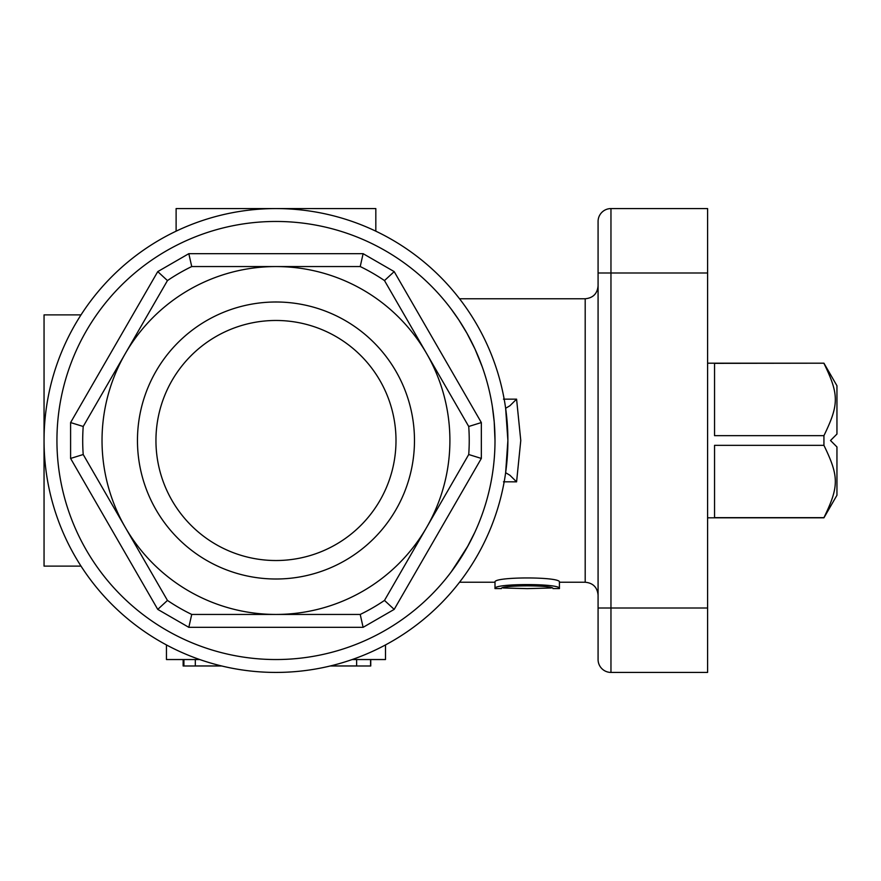 <?xml version="1.0" encoding="UTF-8"?>
<svg xmlns="http://www.w3.org/2000/svg" width="881" height="881" viewBox="0 0 881 881"><rect width="100%" height="100%" fill="white"/><g stroke="black" fill="none" stroke-linecap="round" stroke-linejoin="round"><path stroke-width="1.32" d="M330.375 665.948L356.629 665.948L356.629 659.539M221.56 665.948L195.318 665.948L195.318 659.539M823.933 445.346C839.13 476.687 839.13 486.312 823.933 517.654L714.546 517.654L714.546 445.346L823.933 445.346L823.933 435.655L714.546 435.655L714.546 363.346L823.933 363.192L707.597 363.192M707.597 517.808L823.933 517.808L836.95 495.254L836.95 446.942L830.508 440.5L836.95 434.058L836.95 385.746L823.933 363.192M823.933 363.346C839.13 394.688 839.13 404.313 823.933 435.655M275.973 560.525A120.025 120.025 0 0 0 395.998 440.5A120.025 120.025 0 0 0 275.973 320.475A120.025 120.025 0 0 0 155.948 440.5A120.025 120.025 0 0 0 275.973 560.525M275.973 301.996A138.504 138.504 0 0 1 414.477 440.5A138.504 138.504 0 0 1 275.973 579.004A138.504 138.504 0 0 1 137.458 440.5A138.504 138.504 0 0 1 275.973 301.996M360.219 266.558L363.115 253.673L188.82 253.673L191.728 266.558L360.219 266.558A193.269 193.269 0 0 1 384.49 280.576L468.725 426.481L481.334 422.561L394.192 271.612L384.49 280.576M167.456 280.576L157.754 271.612L70.601 422.561L83.21 426.481L125.333 353.534A173.942 173.942 0 0 0 275.973 614.442A173.942 173.942 0 0 0 426.602 527.466L384.49 600.424L394.192 609.388L481.334 458.439L468.725 454.519L426.602 527.466A173.942 173.942 0 0 0 275.973 266.558A173.942 173.942 0 0 0 125.333 353.534L167.456 280.576A193.269 193.269 0 0 1 191.728 266.558M83.21 454.519L70.601 458.439L157.754 609.388L167.456 600.424L83.21 454.519A193.269 193.269 0 0 1 83.21 426.481M384.49 600.424A193.269 193.269 0 0 1 360.219 614.442L191.728 614.442L188.82 627.327L363.115 627.327L360.219 614.442L191.728 614.442A193.269 193.269 0 0 1 167.456 600.424M81.019 566.12L44.05 566.12L44.05 440.5A231.923 231.923 0 0 0 275.973 672.423A231.923 231.923 0 0 0 507.885 440.5A231.923 231.923 0 0 0 275.973 208.577L176.112 208.577L176.112 231.174M598.078 237.859L598.078 643.141M474.936 532.102L466.93 547.795L451.16 571.978M452.25 570.503L468.218 545.471M516.585 399.159L509.901 405.756L505.639 408.288L507.885 440.5L505.639 472.712L509.901 475.244L516.585 481.841L520.77 440.5L516.585 399.159L503.458 399.148M598.078 285.885C597.318 293.714 593.023 298.009 585.193 298.769L585.193 582.231C593.023 582.991 597.318 587.286 598.078 595.115M598.078 221.461A12.885 12.885 0 0 1 601.855 212.354A12.885 12.885 0 0 0 598.078 221.461L598.078 659.539A12.885 12.885 0 0 0 601.855 668.646A12.885 12.885 0 0 1 598.078 659.539M601.855 668.646A12.885 12.885 0 0 0 610.962 672.423L707.597 672.423L707.597 608L610.962 608L610.962 273L707.597 273L707.597 208.577L610.962 208.577A12.885 12.885 0 0 0 601.855 212.354M707.597 273L707.597 608M451.182 309.055L458.803 319.891M458.825 319.924L466.952 333.26L474.969 348.986L482.281 366.914M495.001 440.5L494.208 421.867L492.391 406.769M495.001 582.132C492.997 576.559 561.439 576.559 559.424 582.132L559.424 588.585C561.45 583.255 492.986 583.255 495.001 588.585L495.001 582.132M375.824 231.174L375.824 208.577L275.973 208.577A231.923 231.923 0 0 0 44.05 440.5L44.05 314.88L81.019 314.88M352.191 659.539L385.493 659.539L385.493 644.936M199.745 659.539L166.454 659.539L166.454 644.936M370.758 659.539L370.758 665.981L330.254 665.981M370.582 665.981L370.582 659.539M221.693 665.981L183.909 665.981L183.909 659.539M183.909 665.981L183.138 665.981L183.138 659.539M551.308 587.979L527.212 588.629L503.128 587.979M559.424 584.301L559.424 582.231L585.193 582.231M495.001 584.301L495.001 582.231L459.541 582.231M495.001 588.585L501.443 588.585C499.835 584.951 554.601 584.951 552.982 588.585L559.424 588.585M468.725 426.481A193.269 193.269 0 0 1 468.725 454.519M275.973 221.461A219.039 219.039 0 0 1 495.001 440.5A219.039 219.039 0 0 1 275.973 659.539A219.039 219.039 0 0 1 56.935 440.5A219.039 219.039 0 0 1 275.973 221.461M275.973 208.577A231.923 231.923 0 0 0 44.05 440.5A231.923 231.923 0 0 0 275.973 672.423M598.078 273L610.962 273L610.962 208.577M598.078 608L610.962 608L610.962 672.423M503.458 481.819L516.585 481.841M157.754 609.388L188.82 627.327M70.601 422.561L70.601 458.439M188.82 253.673L157.754 271.612M394.192 271.612L363.115 253.673M481.334 458.439L481.334 422.561M363.115 627.327L394.192 609.388M459.541 298.769L585.193 298.769M507.632 429.532L507.775 433.1"/></g></svg>
